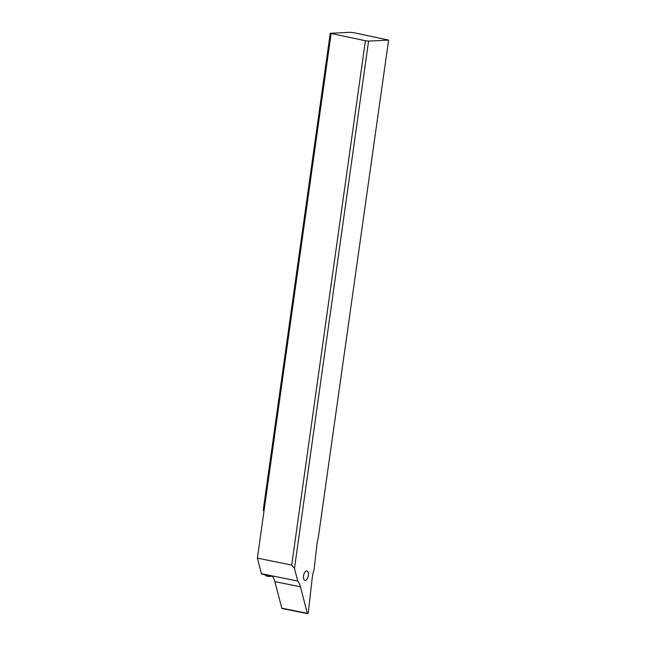 <?xml version="1.0" encoding="UTF-8"?>
<svg xmlns="http://www.w3.org/2000/svg" width="646" height="646" viewBox="0 0 646 646"><rect width="100%" height="100%" fill="white"/><g stroke="black" fill="none" stroke-linecap="round" stroke-linejoin="round"><path stroke-width="0.97" d="M368.583 41.086L294.471 568.391L297.782 581.085A23.531 11.483 -78.5 0 1 300.414 586.794L307.343 613.369A0.945 0.46 101.5 0 0 307.609 613.7A0.945 0.46 101.5 0 0 308.271 612.707L312.188 578.404A23.531 11.483 -78.5 0 1 314.093 569.457L316.855 545.2A23.531 11.483 -78.5 0 1 318.252 537.973L388.609 40.084L353.459 32.647L350.269 32.3L330.243 33.293L365.394 40.73L368.583 41.086L388.609 40.084M303.547 575.78A4.821 2.35 -78.5 0 1 306.915 570.935A4.821 2.35 -78.5 0 1 308.368 575.538A4.821 2.35 -78.5 0 1 304.993 580.391A4.821 2.35 -78.5 0 1 303.547 575.78M307.609 613.7L282.068 608.516A0.945 0.46 -78.5 0 1 281.809 608.177L274.873 581.61A23.531 11.483 101.5 0 0 272.757 576.612L261.662 573.971A23.531 11.483 101.5 0 0 261.46 573.705L257.391 558.112L291.701 565.08L365.394 40.73M297.782 581.085L261.46 573.705M331.083 33.762L264.028 510.881L263.188 510.421L330.243 33.293M264.028 510.881L257.391 558.112M294.471 568.391L291.701 565.08M267.145 575.215A8.236 4.021 101.5 0 0 268.793 576.515A8.236 4.021 101.5 0 0 270.149 576.337L270.957 575.99M268.793 576.515L266.645 576.079A8.236 4.021 -78.5 0 1 264.965 574.73M274.873 581.61L300.414 586.794M307.343 613.369L281.809 608.177"/></g></svg>

